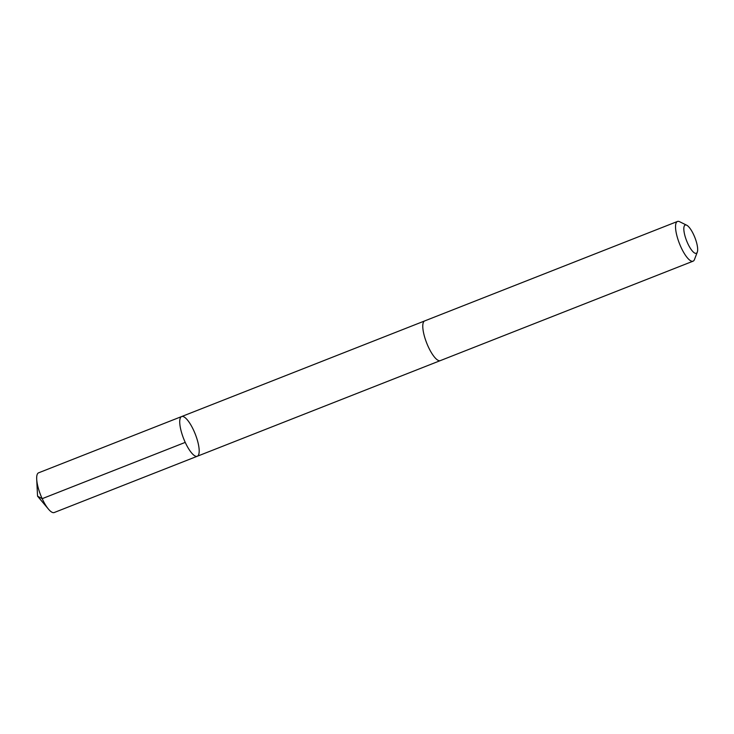 <?xml version="1.0" encoding="UTF-8"?>
<svg xmlns="http://www.w3.org/2000/svg" width="734" height="734" viewBox="0 0 734 734"><rect width="100%" height="100%" fill="white"/><g stroke="black" fill="none" stroke-linecap="round" stroke-linejoin="round"><path stroke-width="1.1" d="M198.776 454.3A21.332 6.239 -111.5 0 1 197.272 456.254A21.332 6.239 -111.5 0 1 183.656 438.684A21.332 6.239 -111.5 0 1 181.647 416.545A21.332 6.239 -111.5 0 1 193.831 430.73A21.332 6.239 -111.5 0 1 198.776 454.3M38.59 472.824A21.341 6.239 68.5 0 0 37.085 474.779A21.341 6.239 68.5 0 0 36.7 479.183A21.341 6.239 68.5 0 0 48.499 509.176A21.341 6.239 68.5 0 0 54.215 512.534L197.272 456.254A21.332 6.239 -111.5 0 1 183.656 438.684A21.332 6.239 -111.5 0 1 181.647 416.545L38.59 472.824M686.721 225.219L679.601 221.714A21.341 6.239 68.5 0 0 677.454 221.466L424.692 320.914A21.341 6.239 68.5 0 0 423.188 322.868A21.341 6.239 68.5 0 0 428.133 346.439A21.341 6.239 68.5 0 0 440.317 360.623L693.079 261.176A21.341 6.239 68.5 0 0 694.474 259.524L697.3 252.111A15.175 4.441 68.5 0 0 694.878 237.541A15.175 4.441 68.5 0 0 686.721 225.219A15.175 4.441 68.5 0 0 684.116 226.43A15.175 4.441 68.5 0 0 688.63 245.257A15.175 4.441 68.5 0 0 697.3 252.111M677.454 221.466A21.341 6.239 68.5 0 0 675.95 223.411A21.341 6.239 68.5 0 0 680.895 246.991A21.341 6.239 68.5 0 0 693.079 261.176M48.499 509.176L37.553 496.166L42.177 498.68L185.234 442.391M37.553 496.166L36.7 479.183M424.536 320.987L181.647 416.545M440.152 360.678L197.272 456.254"/></g></svg>
